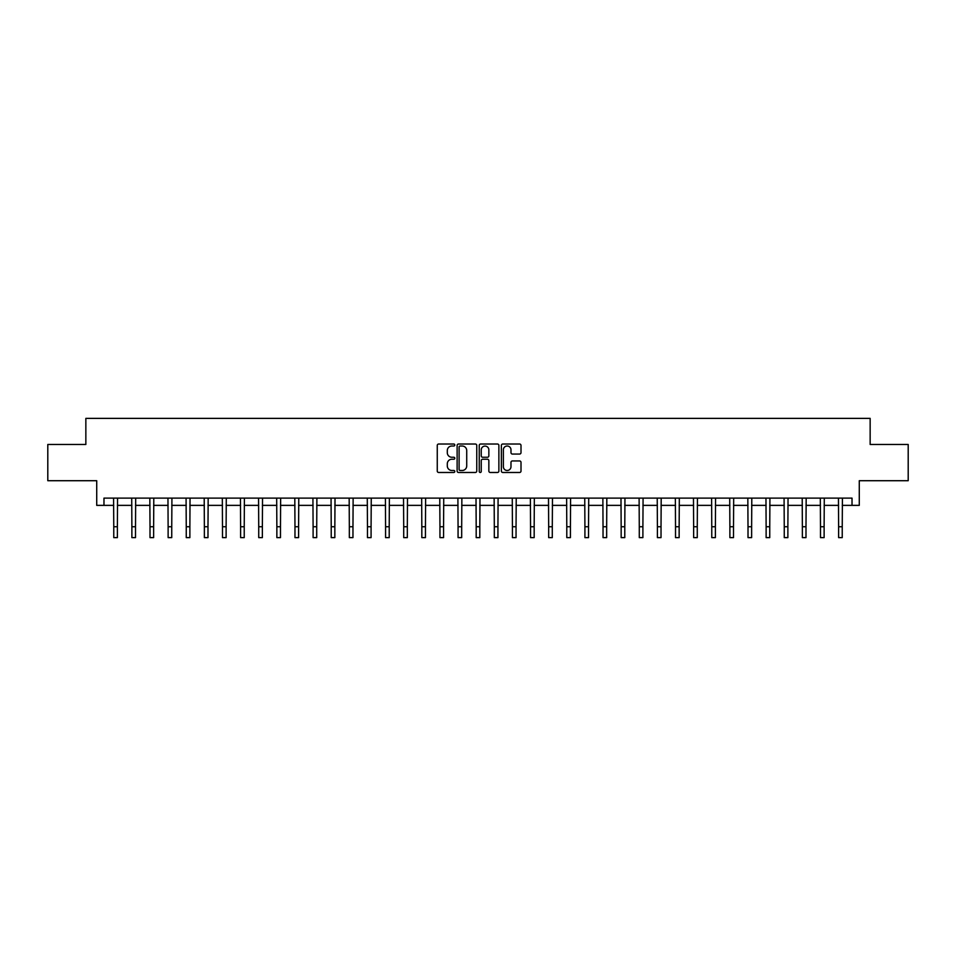 <?xml version="1.0" encoding="UTF-8"?>
<svg xmlns="http://www.w3.org/2000/svg" width="956" height="956" viewBox="0 0 956 956"><rect width="100%" height="100%" fill="white"/><g stroke="black" fill="none" stroke-linecap="round" stroke-linejoin="round"><path stroke-width="1.43" d="M454.805 445.018A0.992 0.992 0 0 0 453.813 444.014L438.685 444.014A1.422 1.422 0 0 0 437.262 445.436L437.262 471.057A1.422 1.422 0 0 0 438.685 472.479L453.813 472.479A0.992 0.992 0 0 0 454.805 471.487A0.992 0.992 0 0 0 453.813 470.483L451.853 470.483A4.553 4.553 0 0 1 447.3 465.93L447.3 463.791A4.553 4.553 0 0 1 451.853 459.239L453.813 459.239A0.992 0.992 0 0 0 454.805 458.247A0.992 0.992 0 0 0 453.813 457.255L451.853 457.255A4.553 4.553 0 0 1 447.3 452.702L447.3 450.563A4.553 4.553 0 0 1 451.853 446.01L453.813 446.01A0.992 0.992 0 0 0 454.805 445.018M519.586 454.052A1.422 1.422 0 0 0 521.008 452.63L521.008 445.436A1.422 1.422 0 0 0 519.586 444.014L502.796 444.014A1.422 1.422 0 0 0 501.374 445.436L501.374 471.057A1.422 1.422 0 0 0 502.796 472.479L519.586 472.479A1.422 1.422 0 0 0 521.008 471.057L521.008 462.369A1.422 1.422 0 0 0 519.586 460.947L512.404 460.947A1.422 1.422 0 0 0 510.982 462.369L510.982 466.683A3.812 3.812 0 0 1 507.17 470.483A3.812 3.812 0 0 1 503.37 466.683L503.37 449.822A3.812 3.812 0 0 1 507.17 446.01A3.812 3.812 0 0 1 510.982 449.822L510.982 452.63A1.422 1.422 0 0 0 512.404 454.052L519.586 454.052M103.977 505.365L103.977 498.112L852.023 498.112L852.023 505.365L859.277 505.365L859.277 480.713L908.2 480.713L908.2 444.48L870.151 444.48L870.151 418.381L85.849 418.381L85.849 444.48L47.8 444.48L47.8 480.713L96.723 480.713L96.723 505.365L113.764 505.365M476.757 445.436A1.422 1.422 0 0 0 475.335 444.014L458.545 444.014A1.422 1.422 0 0 0 457.123 445.436L457.123 471.057A1.422 1.422 0 0 0 458.545 472.479L475.335 472.479A1.422 1.422 0 0 0 476.757 471.057L476.757 445.436M480.665 444.014L497.455 444.014A1.422 1.422 0 0 1 498.877 445.436L498.877 471.057A1.422 1.422 0 0 1 497.455 472.479L490.273 472.479A1.422 1.422 0 0 1 488.851 471.057L488.851 460.673A1.422 1.422 0 0 0 487.429 459.239L482.661 459.239A1.422 1.422 0 0 0 481.238 460.673L481.238 471.487A0.992 0.992 0 0 1 480.247 472.479A0.992 0.992 0 0 1 479.243 471.487L479.243 445.436A1.422 1.422 0 0 1 480.665 444.014M117.385 505.365L131.88 505.365M135.513 505.365L150.008 505.365M153.629 505.365L168.125 505.365M171.745 505.365L186.253 505.365M189.874 505.365L204.369 505.365M207.99 505.365L222.485 505.365M226.118 505.365L240.613 505.365M244.234 505.365L258.729 505.365M262.362 505.365L276.858 505.365M280.478 505.365L294.974 505.365M298.595 505.365L313.102 505.365M316.723 505.365L331.218 505.365M334.839 505.365L349.334 505.365M352.967 505.365L367.463 505.365M371.083 505.365L385.579 505.365M389.212 505.365L403.707 505.365M407.328 505.365L421.823 505.365M425.444 505.365L439.951 505.365M443.572 505.365L458.067 505.365M461.688 505.365L476.184 505.365M479.816 505.365L494.312 505.365M497.933 505.365L512.428 505.365M516.049 505.365L530.556 505.365M534.177 505.365L548.672 505.365M552.293 505.365L566.788 505.365M570.421 505.365L584.917 505.365M588.538 505.365L603.033 505.365M606.666 505.365L621.161 505.365M624.782 505.365L639.277 505.365M642.898 505.365L657.405 505.365M661.026 505.365L675.522 505.365M679.142 505.365L693.638 505.365M697.271 505.365L711.766 505.365M715.387 505.365L729.882 505.365M733.515 505.365L748.01 505.365M751.631 505.365L766.126 505.365M769.747 505.365L784.255 505.365M787.875 505.365L802.371 505.365M805.992 505.365L820.487 505.365M824.12 505.365L838.615 505.365M842.236 505.365L852.023 505.365M460.111 446.01A0.992 0.992 0 0 0 459.107 447.002L459.107 469.492A0.992 0.992 0 0 0 460.111 470.483L462.166 470.483A4.553 4.553 0 0 0 466.719 465.93L466.719 450.563A4.553 4.553 0 0 0 462.166 446.01L460.111 446.01M488.851 449.894A3.812 3.812 0 0 0 485.039 446.082A3.812 3.812 0 0 0 481.238 449.894L481.238 455.833A1.422 1.422 0 0 0 482.661 457.255L487.429 457.255A1.422 1.422 0 0 0 488.851 455.833L488.851 449.894M113.585 498.112L113.764 526.744L117.385 526.744L117.552 498.112M113.764 526.744L113.764 537.619L117.385 537.619L117.385 526.744M131.713 498.112L131.88 526.744L135.513 526.744L135.68 498.112M131.88 526.744L131.88 537.619L135.513 537.619L135.513 526.744M149.829 498.112L150.008 526.744L153.629 526.744L153.796 498.112M150.008 526.744L150.008 537.619L153.629 537.619L153.629 526.744M167.957 498.112L168.125 526.744L171.745 526.744L171.925 498.112M168.125 526.744L168.125 537.619L171.745 537.619L171.745 526.744M186.073 498.112L186.253 526.744L189.874 526.744L190.041 498.112M186.253 526.744L186.253 537.619L189.874 537.619L189.874 526.744M204.202 498.112L204.369 526.744L207.99 526.744L208.169 498.112M204.369 526.744L204.369 537.619L207.99 537.619L207.99 526.744M222.318 498.112L222.485 526.744L226.118 526.744L226.285 498.112M222.485 526.744L222.485 537.619L226.118 537.619L226.118 526.744M240.434 498.112L240.613 526.744L244.234 526.744L244.401 498.112M240.613 526.744L240.613 537.619L244.234 537.619L244.234 526.744M258.562 498.112L258.729 526.744L262.362 526.744L262.53 498.112M258.729 526.744L258.729 537.619L262.362 537.619L262.362 526.744M276.678 498.112L276.858 526.744L280.478 526.744L280.646 498.112M276.858 526.744L276.858 537.619L280.478 537.619L280.478 526.744M294.807 498.112L294.974 526.744L298.595 526.744L298.774 498.112M294.974 526.744L294.974 537.619L298.595 537.619L298.595 526.744M312.923 498.112L313.102 526.744L316.723 526.744L316.89 498.112M313.102 526.744L313.102 537.619L316.723 537.619L316.723 526.744M331.051 498.112L331.218 526.744L334.839 526.744L335.018 498.112M331.218 526.744L331.218 537.619L334.839 537.619L334.839 526.744M349.167 498.112L349.334 526.744L352.967 526.744L353.134 498.112M349.334 526.744L349.334 537.619L352.967 537.619L352.967 526.744M367.283 498.112L367.463 526.744L371.083 526.744L371.251 498.112M367.463 526.744L367.463 537.619L371.083 537.619L371.083 526.744M385.411 498.112L385.579 526.744L389.212 526.744L389.379 498.112M385.579 526.744L385.579 537.619L389.212 537.619L389.212 526.744M403.528 498.112L403.707 526.744L407.328 526.744L407.495 498.112M403.707 526.744L403.707 537.619L407.328 537.619L407.328 526.744M421.656 498.112L421.823 526.744L425.444 526.744L425.623 498.112M421.823 526.744L421.823 537.619L425.444 537.619L425.444 526.744M439.772 498.112L439.951 526.744L443.572 526.744L443.739 498.112M439.951 526.744L439.951 537.619L443.572 537.619L443.572 526.744M457.9 498.112L458.067 526.744L461.688 526.744L461.868 498.112M458.067 526.744L458.067 537.619L461.688 537.619L461.688 526.744M476.016 498.112L476.184 526.744L479.816 526.744L479.984 498.112M476.184 526.744L476.184 537.619L479.816 537.619L479.816 526.744M494.133 498.112L494.312 526.744L497.933 526.744L498.1 498.112M494.312 526.744L494.312 537.619L497.933 537.619L497.933 526.744M512.261 498.112L512.428 526.744L516.049 526.744L516.228 498.112M512.428 526.744L512.428 537.619L516.049 537.619L516.049 526.744M530.377 498.112L530.556 526.744L534.177 526.744L534.344 498.112M530.556 526.744L530.556 537.619L534.177 537.619L534.177 526.744M548.505 498.112L548.672 526.744L552.293 526.744L552.472 498.112M548.672 526.744L548.672 537.619L552.293 537.619L552.293 526.744M566.621 498.112L566.788 526.744L570.421 526.744L570.589 498.112M566.788 526.744L566.788 537.619L570.421 537.619L570.421 526.744M584.749 498.112L584.917 526.744L588.538 526.744L588.717 498.112M584.917 526.744L584.917 537.619L588.538 537.619L588.538 526.744M602.866 498.112L603.033 526.744L606.666 526.744L606.833 498.112M603.033 526.744L603.033 537.619L606.666 537.619L606.666 526.744M620.982 498.112L621.161 526.744L624.782 526.744L624.949 498.112M621.161 526.744L621.161 537.619L624.782 537.619L624.782 526.744M639.11 498.112L639.277 526.744L642.898 526.744L643.077 498.112M639.277 526.744L639.277 537.619L642.898 537.619L642.898 526.744M657.226 498.112L657.405 526.744L661.026 526.744L661.193 498.112M657.405 526.744L657.405 537.619L661.026 537.619L661.026 526.744M675.354 498.112L675.522 526.744L679.142 526.744L679.322 498.112M675.522 526.744L675.522 537.619L679.142 537.619L679.142 526.744M693.47 498.112L693.638 526.744L697.271 526.744L697.438 498.112M693.638 526.744L693.638 537.619L697.271 537.619L697.271 526.744M711.599 498.112L711.766 526.744L715.387 526.744L715.566 498.112M711.766 526.744L711.766 537.619L715.387 537.619L715.387 526.744M729.715 498.112L729.882 526.744L733.515 526.744L733.682 498.112M729.882 526.744L729.882 537.619L733.515 537.619L733.515 526.744M747.831 498.112L748.01 526.744L751.631 526.744L751.798 498.112M748.01 526.744L748.01 537.619L751.631 537.619L751.631 526.744M765.959 498.112L766.126 526.744L769.747 526.744L769.927 498.112M766.126 526.744L766.126 537.619L769.747 537.619L769.747 526.744M784.075 498.112L784.255 526.744L787.875 526.744L788.043 498.112M784.255 526.744L784.255 537.619L787.875 537.619L787.875 526.744M802.203 498.112L802.371 526.744L805.992 526.744L806.171 498.112M802.371 526.744L802.371 537.619L805.992 537.619L805.992 526.744M820.32 498.112L820.487 526.744L824.12 526.744L824.287 498.112M820.487 526.744L820.487 537.619L824.12 537.619L824.12 526.744M838.448 498.112L838.615 526.744L842.236 526.744L842.415 498.112M838.615 526.744L838.615 537.619L842.236 537.619L842.236 526.744"/></g></svg>
